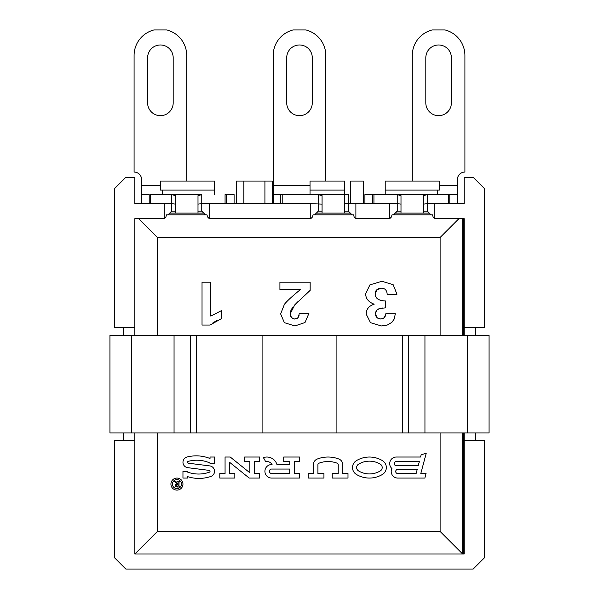 <?xml version="1.0" encoding="UTF-8"?>
<svg xmlns="http://www.w3.org/2000/svg" width="599" height="599" viewBox="0 0 599 599"><rect width="100%" height="100%" fill="white"/><g stroke="black" fill="none" stroke-linecap="round" stroke-linejoin="round"><path stroke-width="0.9" d="M397.781 469.429A2.067 2.067 0 0 0 395.707 471.495A2.067 2.067 0 0 0 397.781 473.562L416.118 473.562L417.226 469.429L397.781 469.429M181.452 484.089A4.515 4.515 0 0 0 176.945 479.574A4.515 4.515 0 0 0 172.43 484.089A4.515 4.515 0 0 0 176.945 488.597A4.515 4.515 0 0 0 181.452 484.089M179.73 481.304L177.274 481.079L178.038 482.255L178.038 483.7L177.596 483.7L175.559 481.079L174.159 481.079L176.615 483.842L175.47 484.411L175.11 485.385L175.627 486.53L177.454 487.002L179.73 487.002L178.966 485.826L179.079 481.551L179.73 481.304L178.966 482.255M419.345 461.529L418.237 465.663L396.276 465.663A2.067 2.067 0 0 1 394.209 463.596A2.067 2.067 0 0 1 396.276 461.529L419.345 461.529M380.313 464.188A21.055 21.055 0 0 0 358.539 464.188A3.923 3.923 0 0 0 358.539 470.904A21.055 21.055 0 0 0 380.313 470.904A3.923 3.923 0 0 0 380.313 464.188M271.684 469.047L289.729 469.047L289.729 473.562L271.684 473.562A2.254 2.254 0 0 1 269.423 471.308A2.254 2.254 0 0 1 271.684 469.047M178.038 486.246L178.038 484.112L176.533 484.426L177.544 484.112M177.955 486.53L176.525 486.306L176.151 485.415L176.533 484.426L176.151 485.415L176.525 486.306L177.955 486.53M440.115 335.215L440.115 237.459L157.38 237.459L157.38 335.215M157.38 432.957L157.38 531.47L440.115 531.47L462.668 554.015L462.668 432.957M440.115 432.957L440.115 531.47M170.925 484.089A6.012 6.012 0 0 0 176.945 490.102A6.012 6.012 0 0 0 182.957 484.089A6.012 6.012 0 0 0 176.945 478.069A6.012 6.012 0 0 0 170.925 484.089M426.054 473.562L420.79 473.562L426.233 453.263L421.157 454.761L420.55 457.022L396.276 457.022A6.582 6.582 0 0 0 391.911 468.523A6.582 6.582 0 0 0 397.781 478.069L424.848 478.069L426.054 473.562M382.454 474.438A8.057 8.057 0 0 0 382.454 460.653A25.188 25.188 0 0 0 356.398 460.653A8.057 8.057 0 0 0 356.398 474.438A25.188 25.188 0 0 0 382.454 474.438M347.997 473.562L342.733 473.562L342.733 464.644A6.012 6.012 0 0 0 338.877 459.029A30.077 30.077 0 0 0 317.26 459.029A6.012 6.012 0 0 0 313.412 464.644L313.412 473.562L308.148 473.562L308.148 478.069L323.939 478.069L323.939 473.562L317.919 473.562L317.919 464.644A1.505 1.505 0 0 1 318.885 463.237A25.562 25.562 0 0 1 337.259 463.237A1.505 1.505 0 0 1 338.225 464.644L338.225 473.562L332.205 473.562L332.205 478.069L347.997 478.069L347.997 473.562M283.709 457.022L283.709 461.529L289.729 461.529L289.729 464.539L276.94 464.539A10.527 10.527 0 0 0 263.41 457.599L265.664 461.649A6.012 6.012 0 0 1 272.073 464.547A6.769 6.769 0 0 0 264.915 471.106A6.769 6.769 0 0 0 271.684 478.069L299.5 478.069L299.5 473.562L294.236 473.562L294.236 461.529L299.5 461.529L299.5 457.022L283.709 457.022M225.067 457.022L225.067 473.562L219.803 473.562L219.803 478.069L234.838 478.069L234.838 473.562L229.574 473.562L229.574 462.286L249.221 478.069L259.652 478.069L259.652 473.562L254.388 473.562L254.388 461.529L259.652 461.529L259.652 457.022L244.609 457.022L244.609 461.529L249.873 461.529L249.873 472.806L230.226 457.022L225.067 457.022M214.539 457.022L210.024 457.022L210.024 458.52A36.846 36.846 0 0 0 187.038 457.022A5.436 5.436 0 0 0 187.712 467.677L209.216 470.387A0.921 0.921 0 0 1 209.41 472.177A32.331 32.331 0 0 1 187.472 472.057L187.472 471.308L182.957 471.308L182.957 478.069L187.472 478.069L187.472 476.572A36.846 36.846 0 0 0 210.855 476.452A5.436 5.436 0 0 0 209.785 465.91L188.281 463.199A0.921 0.921 0 0 1 188.146 461.395A32.331 32.331 0 0 1 210.024 463.034L210.024 463.783L214.539 463.783L214.539 457.022M374.173 304.202C368.887 305.902 366.236 309.219 366.236 314.168L370.482 322.666L381.391 325.961L387.328 325.017L391.843 322.374L394.419 318.743L395.273 313.696L385.838 313.696L384.348 317.755L380.829 319.065L376.898 317.597L375.453 313.577L376.621 310.319L379.511 308.485L385.546 307.871L385.546 300.983C378.665 300.743 375.229 298.354 375.214 293.817L376.891 289.669L381.511 288.209C384.925 288.201 386.819 290.208 387.186 294.236L396.972 294.236L393.154 284.682L381.93 281.283L369.935 284.862L365.667 293.637C365.667 298.534 368.505 302.053 374.173 304.202M279.92 282.204L279.92 289.489L300.518 289.489C292.327 296.146 286.973 301.072 284.435 304.27L280.639 313.928L284.375 322.666L294.873 325.961L304.996 322.532L308.934 313.367L299.35 313.367L298.122 317.687L294.693 319.065L291.473 317.635L290.186 313.869L294.715 304.913L310.155 290.388L310.155 282.204L279.92 282.204M202.028 282.204L202.028 325.062L210.024 325.062L221.637 318.526L221.637 310.559L210.773 316.077L210.773 282.204L202.028 282.204M179.73 486.777L178.966 485.826M174.159 481.304L175.282 482.143M177.274 481.304L178.038 482.255M383.427 288.463L384.813 289.122M385.876 290.171L386.699 291.795M378.014 288.913L379.511 288.404M375.431 292.065L375.992 290.732M381.72 300.556L379.062 299.717M377.31 298.631L376.382 297.651M376.172 297.351L375.476 295.809M380.814 308.208L382.791 307.991M377.422 309.556L378.373 308.942M375.595 312.319L376.621 310.319M376.142 316.579L375.648 315.284M379.174 318.87L377.902 318.368M383.547 318.428L382.424 318.885M385.471 315.516L384.962 316.834M294.715 304.913L298.25 301.319M304.816 295.172L310.155 290.388M290.395 312.072L290.972 310.334M291.107 310.02L292.484 307.654M290.792 316.624L290.358 315.411M293.428 318.9L292.387 318.428M297.404 318.383L296.31 318.87M299.081 315.306L298.654 316.714M212.959 322.809L216.756 320.607M463.693 554.015L463.693 432.957M463.693 335.215L463.693 218.672M462.675 554.015L462.675 432.957M462.675 335.215L462.675 218.672L462.675 335.215M203.712 213.109L169.719 213.109M350.333 213.109L316.339 213.109M429.281 213.109L395.288 213.109M209.276 218.672L209.276 203.638L310.776 203.638L310.776 218.672L209.276 218.672L207.516 216.913L207.022 214.899L166.417 214.899L165.923 216.913L164.163 218.672L134.835 218.672L134.835 327.698L114.536 327.698L114.536 188.595L125.812 177.319L134.835 177.319L134.835 203.638L171.681 203.638L171.681 211.155L167.937 214.899M389.724 203.638L389.724 218.672L355.888 218.672L355.888 203.638L397.242 203.638L397.242 211.155L393.498 214.899M464.165 327.698L464.165 218.672L434.837 218.672L434.837 203.638L464.165 203.638L464.165 177.319L473.188 177.319L484.464 188.595L484.464 327.698L464.165 327.698L464.165 335.215M134.827 327.698L134.827 335.215L134.82 327.698M134.827 432.957L134.827 440.475L134.82 432.957M157.38 531.47L134.835 554.015L464.165 554.015L464.165 432.957M157.38 237.459L138.601 218.672M434.837 218.672L433.077 216.913L432.583 214.899L391.978 214.899L391.484 216.913L389.724 218.672M355.888 218.672L354.129 216.913L353.635 214.899L313.037 214.899L312.536 216.913L310.776 218.672M440.115 237.459L458.894 218.672M464.165 440.475L484.464 440.475L484.464 557.774L473.188 569.05L125.812 569.05L114.536 557.774L114.536 440.475L134.835 440.475L134.835 554.015L139.163 554.015M463.693 308.897L464.165 308.897M463.693 286.344L464.165 286.344M475.441 327.698L475.441 335.215M475.441 432.957L475.441 440.475M123.559 327.698L123.559 335.215M123.559 432.957L123.559 440.475M355.888 203.638L348.371 203.638L348.371 194.615L344.612 194.615L344.612 213.109M344.642 203.638L344.612 194.615L344.612 203.638L348.371 203.638L348.371 211.155L344.612 211.155M310.776 203.638L322.06 204.132M209.276 203.638L201.758 203.638L201.758 211.155L197.999 211.155M434.837 203.638L427.319 203.638L427.319 211.155L423.56 211.155M350.625 203.638L350.625 181.078L363.413 181.078L363.413 203.638M236.343 203.638L236.343 181.078L272.433 181.078L272.433 203.638M431.063 214.899L427.319 211.155M164.163 218.672L164.163 203.638M352.115 214.899L348.371 211.155M314.55 214.899L318.294 211.155L318.294 194.615L280.781 194.615L344.769 194.615L344.769 203.638M322.06 211.155L318.294 211.155M401.001 211.155L397.242 211.155M205.502 214.899L201.758 211.155M175.44 211.155L171.681 211.155M423.56 213.109L423.56 195.648L427.319 194.615L427.334 203.638L423.56 204.132M401.001 204.132L397.227 203.638L397.242 194.615L372.511 194.615L457.396 194.615L457.396 179.573A7.517 7.517 0 0 1 464.914 172.055L464.914 55.475A26.319 26.319 0 0 0 444.99 29.95L432.208 29.95A26.319 26.319 0 0 0 412.284 55.475L412.284 181.078M197.999 204.132L201.773 203.638L201.758 194.615L197.999 195.648L197.999 213.109M150.626 203.638L150.626 194.615L171.681 194.615L171.666 203.638L175.44 204.132M427.319 194.615L449.797 194.615L449.797 203.638M372.511 203.638L372.511 194.615L373.933 194.615L373.933 203.638M401.001 213.109L401.001 195.648L397.242 194.615M318.294 194.615L322.06 195.648L322.06 213.109M150.626 194.615L201.758 194.615M171.681 194.615L175.44 195.648L175.44 213.109M364.911 203.638L364.911 194.615L372.511 194.615M385.217 194.615L385.217 190.1L439.352 190.1L439.352 181.078L385.217 181.078L385.217 190.1M437.3 194.615L437.3 190.1M310.027 194.615L310.027 181.078L344.612 181.078L344.612 194.615M162.449 194.615L162.449 190.1M214.539 194.615L214.539 181.078L160.405 181.078L160.405 190.1L214.539 190.1M339.348 194.615L344.769 194.615M280.781 203.638L280.781 194.615L273.181 194.615L273.181 55.475A26.319 26.319 0 0 1 293.106 29.95L305.894 29.95A26.319 26.319 0 0 1 325.819 55.475L325.819 181.078M225.067 203.638L225.067 194.615L226.489 194.615L226.489 203.638M234.089 203.638L234.089 194.615L226.489 194.615M149.203 203.638L149.203 194.615L141.604 194.615L141.604 179.573A7.517 7.517 0 0 0 134.086 172.055L134.086 55.475A26.319 26.319 0 0 1 154.01 29.95L166.792 29.95A26.319 26.319 0 0 1 186.716 55.475L186.716 181.078M147.616 57.766L147.616 102.886A12.781 12.781 0 0 0 160.405 115.667A12.781 12.781 0 0 0 173.186 102.886L173.186 57.766A12.781 12.781 0 0 0 160.405 44.985A12.781 12.781 0 0 0 147.616 57.766M451.384 57.766L451.384 102.886A12.781 12.781 0 0 1 438.595 115.667A12.781 12.781 0 0 1 425.814 102.886L425.814 57.766A12.781 12.781 0 0 1 438.595 44.985A12.781 12.781 0 0 1 451.384 57.766M312.281 102.886L312.281 57.766A12.781 12.781 0 0 0 299.5 44.985A12.781 12.781 0 0 0 286.719 57.766L286.719 102.886A12.781 12.781 0 0 0 299.5 115.667A12.781 12.781 0 0 0 312.281 102.886M457.396 203.638L457.396 194.615M273.181 203.638L273.181 194.615M310.027 190.1L344.612 190.1M141.604 203.638L141.604 194.615M131.406 432.957L109.946 432.957L109.946 335.215L489.054 335.215L489.054 432.957L131.406 432.957L131.406 335.215M262.092 432.957L262.092 335.215M336.908 432.957L336.908 335.215M463.693 526.948L464.165 526.948M463.693 504.388L464.165 504.388M135.307 554.015L134.835 554.015L134.835 553.079M264.915 181.078L264.915 203.638M243.86 181.078L243.86 203.638M439.352 185.593L457.396 185.593M273.181 185.593L310.027 185.593M141.604 185.593L160.405 185.593M448.374 203.638L448.374 194.615M282.204 203.638L282.204 194.615M174.054 432.957L174.054 335.215M190.347 432.957L190.347 335.215M196.614 432.957L196.614 335.215M402.386 432.957L402.386 335.215M408.653 432.957L408.653 335.215M424.946 432.957L424.946 335.215M467.594 432.957L467.594 335.215M489.054 432.957L489.054 335.215M109.946 432.957L109.946 335.215"/></g></svg>

